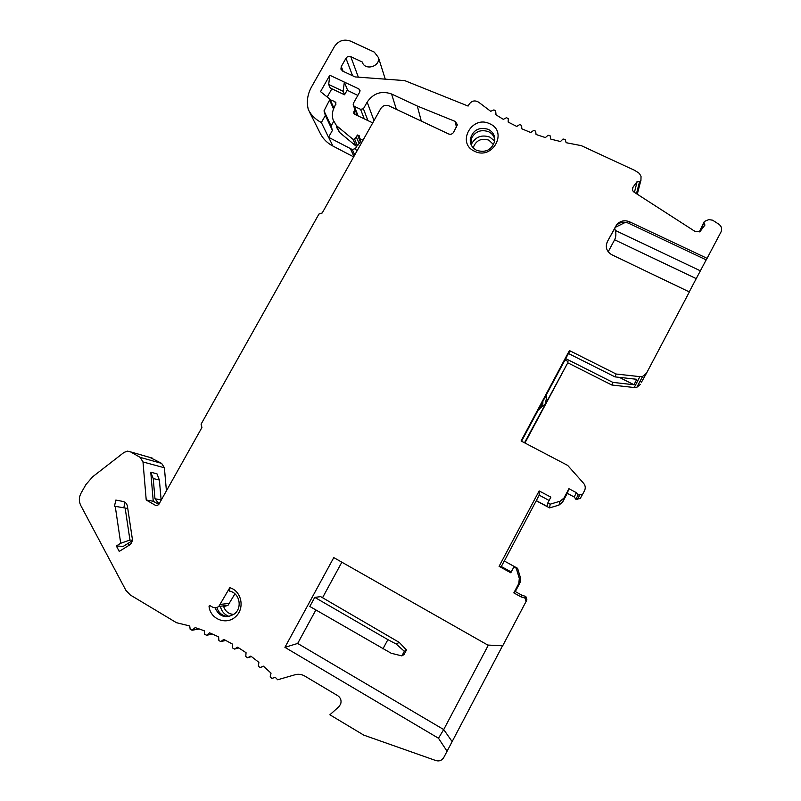 <?xml version="1.0" encoding="UTF-8"?>
<svg xmlns="http://www.w3.org/2000/svg" width="801" height="801" viewBox="0 0 801 801"><rect width="100%" height="100%" fill="white"/><g stroke="black" fill="none" stroke-linecap="round" stroke-linejoin="round"><path stroke-width="1.2" d="M325.356 115.454L324.005 110.878L329.972 99.264L320.53 91.624L329.802 75.254L358.858 88.921L360.029 90.373L359.779 91.965L353.391 103.299L353.161 104.951L354.312 106.353L360.57 109.316L363.404 108.786L367.158 102.117C373.366 93.166 381.516 90.463 391.579 94.007L417.311 106.052L455.308 121.462L457.401 124.746L453.586 132.315C452.335 134.137 450.673 134.678 448.6 133.947L388.936 105.842C385.571 104.651 382.848 105.552 380.775 108.546L322.222 212.966L318.948 214.037L201.081 424.17L201.932 427.504L158.828 504.37L157.196 505.621L155.524 505.381L146.223 500.004L142.999 461.957L140.135 457.351L130.483 451.854L127.519 451.123L124.015 452.425L92.656 476.775L85.887 484.615L81.091 493.056C78.888 497.251 78.778 501.396 80.771 505.481L125.887 590.327L130.243 594.953L176.47 622.697L189.707 625.951L190.187 629.406L192.13 630.227L195.184 627.604L204.195 630.727L204.726 634.442L206.728 635.233L209.522 632.82L218.623 636.845L218.883 640.6L220.836 641.561L223.799 639.388L232.61 644.174L232.59 647.959L234.473 649.08L237.597 647.158L246.057 652.695L245.767 656.49L247.569 657.771L250.833 656.099L258.893 662.357L258.333 666.132L260.035 667.573L263.429 666.172L271.038 673.13L270.187 676.865L271.789 678.447L275.294 677.336L277.657 679.779L295.008 674.762C298.403 673.841 301.647 674.262 304.73 676.034L337.772 695.709C340.685 697.761 341.647 700.555 340.665 704.069L338.823 706.792L329.882 714.782L363.804 735.138L435.924 760.58C439.298 761.501 441.912 760.469 443.784 757.476L447.068 751.248L438.487 738.242L284.916 647.338L333.777 557.606L487.769 645.055L502.688 645.806L526.077 601.471L524.955 598.017L521.211 596.985L513.821 592.89L518.828 583.428L519.298 578.342L516.245 568.229L513.892 566.938L510.798 572.785L499.093 566.337L539.153 490.913L550.878 497.151L547.814 502.928L550.167 504.179L560.109 501.206L563.994 498.032L568.92 488.71L576.33 492.625L578.052 495.008L582.647 494.237L584.52 490.683C585.741 488.039 585.431 485.566 583.579 483.263L567.689 465.421L521.081 440.981L569.421 350.568L616.129 374.017L639.869 376.64L642.642 376.38L646.487 373.236L689.361 291.944L611.904 254.808C606.587 251.584 605.075 247.169 607.388 241.572L616.65 225.031C620.515 221.897 624.68 221.386 629.135 223.499L706.262 259.894L720.98 232.02C722.312 228.886 721.571 226.252 718.757 224.14L712.57 220.185L708.835 219.614L704.259 221.487L703.919 222.928L704.95 225.051L700.144 231.399L695.338 231.619L634.042 192.13C632.249 190.708 631.929 189.016 633.08 187.074L637.145 181.547L639.548 181.667L640.93 180.475L641.04 176.44L639.378 173.386L634.742 170.413L581.336 145.652L566.137 142.698L565.136 139.444L563.013 139.014L560.51 141.527L550.878 139.154L550.157 135.84L548.094 135.249L545.391 137.572L536.059 134.498L535.639 131.154L533.646 130.413L530.773 132.535L521.791 128.791L521.651 125.427L519.749 124.545L516.725 126.438L508.154 122.062L508.305 118.698L506.492 117.677L503.338 119.349L495.238 114.363L495.669 111.019L493.957 109.877L490.703 111.309L478.718 102.248C475.003 100.015 471.819 100.666 469.156 104.2L468.114 106.072L404.665 80.591L355.123 76.926L342.628 71.079L340.916 69.036L341.276 66.563L345.962 58.283C347.193 56.511 348.805 55.97 350.778 56.661L362.262 61.997C364.655 70.999 380.315 66.773 378.472 57.602L374.267 52.085L350.488 41.101C343.899 38.838 338.563 40.641 334.458 46.508L312.2 85.727C307.504 93.707 306.232 101.717 308.385 109.777C311.269 115.284 315.584 119.539 321.351 122.543L325.356 115.454L332.415 130.403L328.54 137.271L321.351 122.543M206.728 635.233L212.535 634.092L206.728 635.233M707.093 258.333L629.576 221.787C624.64 219.854 620.375 220.776 616.76 224.53L607.388 241.572M132.305 540.214L129.952 540.044L120.711 543.268L116.345 545.992L119.239 551.408L129.231 545.181C131.534 543.579 132.555 541.356 132.275 538.532L127.439 506.332C126.908 503.689 125.397 502.047 122.883 501.426L115.845 500.064L114.473 506.202L127.759 508.485L114.473 506.202M120.711 543.268L115.244 506.352M233.792 614.427C228.776 614.097 225.401 611.473 223.669 606.577L227.975 605.376L218.813 606.427C216.63 607.949 214.388 608.099 212.095 606.878L210.032 605.656L209.021 606.107C210.022 618.983 226.002 625.571 235.434 616.87C245.166 608.56 241.682 590.908 229.777 587.704L229.577 591.118C239.399 592.73 242.683 607.458 234.583 613.806C225.862 618.983 219.334 616.95 214.988 607.699M218.813 606.427L229.777 587.704M474.592 151.259C456.079 143.309 471.939 114.653 489.741 123.775C508.375 131.564 492.485 160.53 474.592 151.259M341.857 562.192L322.543 597.716M315.874 609.972L297.672 643.453L443.714 729.561L438.487 738.242M284.916 647.338L297.672 643.453M320.69 596.645L314.763 597.366L309.817 606.457L391.188 653.256L401.872 655.899L404.034 654.547L406.467 650.001L399.258 642.402L320.69 596.645M526.077 601.471L526.868 599.659L525.806 596.405L522.282 595.433L515.313 591.569L520.029 582.647L520.48 577.861L517.586 568.309L516.245 568.229M502.537 645.796L447.068 751.248M521.211 596.985L522.282 595.433M513.821 592.89L515.313 591.569M513.892 566.938L515.303 567.088L504.34 561.03L517.586 568.309M511.218 571.984L501.306 566.527L504.24 561.01M499.093 566.337L501.306 566.527M539.153 490.913L539.193 495.168L549.116 500.465M504.34 561.03L539.193 495.168M547.814 502.928L547.383 506.552L536.3 500.625M550.167 504.179L549.576 507.904L536.31 500.815M309.657 112.31L320.47 133.807C323.244 139.084 327.389 143.169 332.906 146.052L353.672 156.886M166.418 490.843L164.385 467.764L161.652 463.399L150.107 457.501M549.576 507.904L558.958 505.101L562.612 502.107L567.268 493.316L574.247 497.02L575.879 499.263L580.214 498.532L582.647 494.237M524.925 442.993L567.779 362.793L611.844 385.021L634.222 387.534L636.845 387.284L640.47 384.32M328.54 137.271L352.33 149.567L355.484 148.525L356.805 146.162M333.697 121.372L331.103 125.967L332.415 130.403M344.56 94.778L347.404 89.732L344.35 82.092L343.118 91.284L344.56 94.778L330.232 88.01L328.69 84.465L329.802 75.254M324.005 110.878L331.103 125.967M328.69 84.465L343.118 91.284M357.837 95.419L347.133 90.213M367.929 120.601L363.404 108.786M417.311 106.052L421.286 121.081M161.151 500.235L159.379 480.009L156.946 473.781L150.768 472.23L153.251 501.256L146.223 500.004M159.079 503.929L154.963 498.763L153.231 478.557L150.768 472.23M158.788 504.45L153.251 501.256M333.426 106.994L334.257 107.324M336.33 126.888L339.644 132.505L355.954 146.022L357.496 145.762L360.34 141.757L361.071 142.107M372.735 122.883L354.823 114.363L353.692 113.001L354.973 109.477M330.202 99.765L334.748 101.537L335.989 102.868L334.608 106.663C332.255 111.009 331.764 115.434 333.146 119.95L336.5 125.647L353.051 139.344L354.623 139.074L357.516 135.009L359.569 136L359.609 138.613L363.003 140.245M331.864 88.781L327.289 96.871M361.451 143.009L359.609 138.613M360.34 141.757L357.516 135.009M359.218 143.769L356.365 137.051M689.24 291.884L696.229 278.638L614.627 239.769C616.019 236.776 616.249 233.682 615.318 230.458L614.647 228.145M706.182 259.854L696.229 278.638M639.969 381.406L641.481 382.167L644.204 377.291M608.189 251.794L614.627 239.769M606.387 244.445L607.318 241.872M615.008 227.494L625.371 222.358M641.481 382.167L646.487 373.236M616.129 374.017L615.008 376.881L636.775 379.304L634.002 384.75L619.283 377.361M565.706 358.628L612.865 382.387L611.844 385.021M612.865 382.387L634.002 384.75M568.46 353.491L615.008 376.881M524.505 442.773L567.779 362.793M567.959 361.451L564.995 359.959M538.422 409.661L545.07 404.285L546.332 398.988M521.551 441.221L569.221 352.05L569.421 350.568M539.253 409.381L539.243 408.16L542.798 405.977L542.888 401.321M546.452 394.643L546.272 399.479L546.072 395.354M542.798 405.977L540.915 405.006M576.33 492.625L574.247 497.02M568.92 488.71L567.268 493.316M637.145 181.547L634.432 192.38M116.345 545.992L123.254 546.382L132.225 540.795M129.952 540.044L125.166 508.124M124.756 502.167L123.905 507.734M128.19 543.308L128.991 545.331M452.054 741.486L443.714 729.561L488.38 645.085M382.918 648.9L387.884 639.639L314.763 597.366M399.258 642.402L396.145 644.004L404.345 651.283L401.872 655.899M387.884 639.639L396.145 644.004M406.467 650.001L404.345 651.283M209.021 606.107L210.162 605.726M227.975 605.376L234.953 593.831M220.325 606.247C221.537 611.363 224.52 614.778 229.286 616.49C223.058 616.52 218.903 613.506 216.791 607.448M476.685 150.358C472.109 147.925 469.977 144.18 470.277 139.114C472.93 130.022 478.928 126.758 488.28 129.331C493.206 131.975 495.308 136.03 494.607 141.497C491.514 150.027 485.536 152.981 476.685 150.358M494.808 139.414C493.967 135.91 491.884 133.336 488.56 131.694C480.9 129.191 475.173 131.454 471.378 138.493L470.598 143.229M525.186 598.567L526.027 596.915M518.828 583.428L520.029 582.647M519.298 578.342L520.48 577.861M341.276 66.563L343.148 71.319M345.962 58.283L352.57 75.735M350.778 56.661L358.337 77.166M328.65 137.331L332.906 146.052M329.822 100.596L333.536 108.906M358.858 88.921L359.909 91.704M354.312 106.353L358.157 115.945M360.57 109.316L364.285 118.868M367.158 102.117L373.997 120.641M355.484 148.525L356.745 151.409M391.579 94.007L396.365 109.337M455.308 121.462L456.4 127.239M157.096 505.651L155.524 505.381M159.139 503.819L158.558 503.719M164.385 467.764L142.999 461.957M159.379 480.009L153.231 478.557M161.111 499.894L154.963 498.763M161.652 463.399L140.135 457.351M130.483 451.854L152.48 458.182M192.18 630.187L199.269 628.955M220.836 641.561L225.832 640.44M234.473 649.08L238.868 647.939M247.569 657.771L251.494 656.59M260.035 667.573L263.599 666.332M357.496 145.762L354.623 139.074M355.954 146.022L353.051 139.344M339.644 132.505L336.5 125.647M335.939 104.25L334.748 101.537M355.213 114.543L353.922 111.359M352.33 149.567L354.743 154.973M350.397 148.626L353.912 156.445M495.669 111.019L496.039 114.883M508.305 118.698L508.555 122.273M703.919 222.928L699.804 231.639M629.576 221.787L629.135 223.499M700.364 270.808L615.318 230.458M639.869 376.64L634.222 387.534M641.531 382.057L640.029 381.306M579.794 495.078L577.521 499.333M563.994 498.032L562.612 502.107M560.109 501.206L558.958 505.101M633.08 187.074L632.43 189.737M639.548 181.667L636.465 193.692M220.595 604.355L229.697 603.363M471.378 138.493L471.268 144.46C475.373 136.831 481.581 134.388 489.872 137.111L494.678 141.066M473.161 147.805C475.934 140.415 481.161 137.862 488.86 140.145L493.536 144.601M525.806 596.405L524.955 598.017M341.206 69.747L340.916 69.036M385.261 79.159L378.472 57.602M333.897 108.055L329.972 99.264M357.436 115.604L353.371 105.482M199.329 628.975L192.13 630.227M353.892 113.512L353.692 113.001M699.343 231.889L703.799 222.438M616.65 225.031L616.76 224.53M636.845 387.284L642.642 376.38M575.879 499.263L578.052 495.008M637.286 194.222L640.67 181.166M470.648 141.427L470.277 139.114"/></g></svg>
